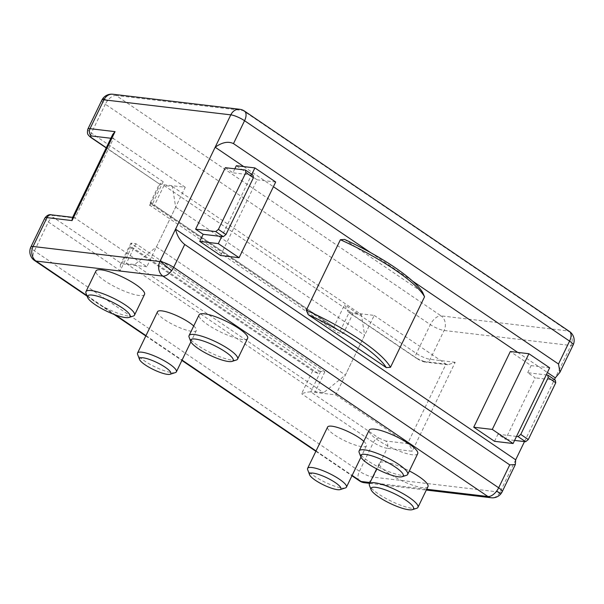 <?xml version="1.0" encoding="UTF-8"?>
<svg xmlns="http://www.w3.org/2000/svg" width="604" height="604" viewBox="0 0 604 604"><rect width="100%" height="100%" fill="white"/><g stroke="black" fill="none" stroke-linecap="round" stroke-linejoin="round"><path stroke-width="0.45" stroke-dasharray="3.02 2.27" d="M344.559 239.426L422.657 292.381M573.09 345.08A10.789 2.424 25.8 0 1 570.939 345.511L444.091 330.471A10.789 2.424 25.8 0 1 430.342 324.612L105.33 104.205A10.789 5.738 124.1 0 1 107.308 100.959A10.789 5.738 124.1 0 1 116.089 95.477A10.789 8.803 96.8 0 0 112.789 94.232M107.308 100.959A10.789 0.536 39 0 0 103.133 98.158M502.196 491.739A10.789 2.424 25.8 0 1 500.044 492.177A10.789 8.803 -83.2 0 1 499.818 492.615A10.789 0.536 39 0 1 500.837 493.702A10.789 0.536 -141 0 1 500.867 493.83M427.972 486.628A26.969 6.063 25.8 0 1 422.596 487.707A26.969 6.063 25.8 0 1 394.253 476.79A26.969 6.063 25.8 0 1 379.418 463.155A26.969 6.063 25.8 0 1 384.801 462.083A26.969 6.063 25.8 0 1 409.353 470.946M416.692 508.289A26.969 6.063 25.8 0 1 412.577 508.425A26.969 6.063 25.8 0 1 386.915 498.979A26.969 6.063 25.8 0 1 369.452 485.45M247.632 338.361A26.969 6.063 25.8 0 1 242.249 339.44A26.969 6.063 25.8 0 1 213.907 328.516A26.969 6.063 25.8 0 1 199.078 314.888M236.353 360.022A26.969 6.063 25.8 0 1 232.238 360.158A26.969 6.063 25.8 0 1 206.576 350.713A26.969 6.063 25.8 0 1 189.105 337.183M363.782 441.313A21.57 4.855 25.8 0 1 366.432 445.843A21.57 4.855 25.8 0 1 362.128 446.703A21.57 4.855 25.8 0 1 339.448 437.968A21.57 4.855 25.8 0 1 327.587 427.066M345.443 487.911A21.57 4.855 25.8 0 1 342.151 488.024A21.57 4.855 25.8 0 1 321.622 480.467A21.57 4.855 25.8 0 1 307.647 469.64M193.71 325.979A21.57 4.855 25.8 0 1 196.368 330.516A21.57 4.855 25.8 0 1 192.057 331.377A21.57 4.855 25.8 0 1 169.384 322.642A21.57 4.855 25.8 0 1 157.523 311.732M175.379 372.585A21.57 4.855 25.8 0 1 172.087 372.691A21.57 4.855 25.8 0 1 151.559 365.133A21.57 4.855 25.8 0 1 137.584 354.314M144.53 294.42A26.969 6.063 25.8 0 1 139.154 295.499A26.969 6.063 25.8 0 1 110.811 284.575A26.969 6.063 25.8 0 1 95.976 270.947M133.25 316.073A26.969 6.063 25.8 0 1 129.135 316.209A26.969 6.063 25.8 0 1 103.473 306.764A26.969 6.063 25.8 0 1 86.01 293.234M417.696 453.695A26.969 6.063 25.8 0 1 412.313 454.767A26.969 6.063 25.8 0 1 383.97 443.849A26.969 6.063 25.8 0 1 369.142 430.222M406.416 475.348A26.969 6.063 25.8 0 1 402.302 475.484A26.969 6.063 25.8 0 1 376.639 466.039A26.969 6.063 25.8 0 1 359.176 452.509M359.576 480.935A10.789 5.738 124.1 0 1 359.44 471.271L373.393 442.415A5.391 2.869 124.1 0 1 378.776 438.051L310.75 391.921C308.501 391.837 305.443 392.434 301.592 393.717L312.683 370.773A5.391 1.216 -154.2 0 0 317.998 373.348L319.146 370.977L130.811 243.261L129.671 245.632A5.391 1.216 -154.2 0 0 129.52 245.775A5.391 1.216 -154.2 0 0 131.279 247.761L120.188 270.705L48.38 222.008L34.428 250.871A10.789 5.738 -55.9 0 0 34.564 260.528M319.146 370.977A5.391 1.216 -154.2 0 0 320.701 371.339L324.846 371.83L135.885 243.691L131.74 243.201A5.391 1.216 -154.2 0 0 130.811 243.261M253.016 175.198L251.468 175.017L221.736 236.519M317.998 373.348L129.671 245.632M135.885 243.691L126.281 263.563L134.662 264.552L156.421 246.908L175.658 207.104L172.397 186.493L164.016 185.496L352.978 313.642L343.374 333.506L339.221 333.015A5.391 1.216 25.8 0 1 337.674 332.653L338.814 330.29A5.391 1.216 25.8 0 1 333.491 327.723L344.59 304.778L348.297 312.079L349.172 312.434L339.221 333.015M343.374 333.506L154.413 205.368L150.26 204.877L160.211 184.296L185.254 187.263L146.832 266.749L75.024 218.052L73.62 217.455L72.223 218.218M106.296 147.738L159.607 184.122L163.186 181.759L152.095 204.703A5.391 1.216 25.8 0 1 150.328 202.725A5.391 1.216 25.8 0 1 150.487 202.574L149.339 204.945A5.391 1.216 25.8 0 1 150.26 204.877M149.339 204.945L337.674 332.653M126.281 263.563L315.243 391.702L323.623 392.698L345.382 375.046L364.62 335.25L361.358 314.631L352.978 313.642M324.846 371.83L315.243 391.702M134.662 264.552L323.623 392.698M156.421 246.908L345.382 375.046M175.658 207.104L364.62 335.25M172.397 186.493L361.358 314.631M164.016 185.496L154.413 205.368M549.678 367.813L531.112 365.616L510.327 351.52M494.517 441.313L497.953 434.216L505.51 439.342L535.242 377.84L527.685 372.713L546.242 374.91M527.685 372.713L531.112 365.616M516.511 436.42L497.953 434.216M234.835 168.81L232.902 172.812L225.345 167.685M251.785 174.36L251.468 175.017L232.902 172.812M312.683 370.773L131.279 247.761M146.832 266.749L121.789 263.774L120.339 264.763L120.188 270.705M364.363 482.717A10.789 8.803 96.8 0 0 373.189 477.13A10.789 2.424 25.8 0 1 359.44 471.271L34.428 250.871A10.789 2.424 25.8 0 1 30.91 246.908M185.254 187.263L113.446 138.573L112.722 134.443M150.487 202.574L338.814 330.29M320.701 371.339L310.75 391.921L335.794 394.888L374.216 315.409L349.172 312.434L417.198 358.565L424.068 361.494A5.391 4.402 -83.2 0 0 425.722 362.121C423.698 362.068 420.611 360.792 416.458 358.3A5.391 2.869 -55.9 0 0 417.198 358.565M514.578 440.422L505.51 439.342M555.348 380.226L535.242 377.84M220.528 255.507L257.115 179.811L236.33 165.715M275.681 182.015L257.115 179.811M374.216 315.409L446.024 364.099L447.919 364.756L455.182 362.302L412.185 451.241L387.141 448.274A5.391 4.402 96.8 0 0 385.646 440.98L407.594 443.585C409.927 445.45 411.46 448.002 412.185 451.241M335.794 394.888L407.594 443.585L446.024 364.099L424.068 361.494M243.737 166.591L273.408 186.712M370.675 252.676L412.479 281.019M517.734 352.396L547.405 372.517M152.095 204.703L333.491 327.723M524.491 441.592L554.457 379.614M239.637 109.271A10.789 8.803 -83.2 0 1 242.944 110.517A10.789 5.738 124.1 0 1 244.424 111.053M447.919 364.756L425.722 362.121A5.391 4.402 -83.2 0 0 430.139 359.327L444.091 330.471A10.789 8.803 96.8 0 0 441.101 315.884A10.789 5.738 -55.9 0 0 430.342 324.612L416.39 353.468A5.391 2.869 -55.9 0 0 416.458 358.3L348.297 312.079M569.436 331.46A10.789 5.738 -55.9 0 0 567.956 330.924A10.789 8.803 -83.2 0 1 570.939 345.511L555.295 377.87M44.855 218.052A10.789 2.424 -154.2 0 0 48.38 222.008A5.391 2.869 -55.9 0 1 53.764 217.644L121.789 263.774L131.74 243.201M515.688 459.81L500.044 492.177L373.189 477.13L387.141 448.274A10.789 2.424 -154.2 0 1 373.393 442.415L301.592 393.717M86.885 295.545L115.47 314.926M145.979 335.62L182.068 360.09M316.043 450.946L352.132 475.416M51.423 214.828A5.391 4.402 -83.2 0 1 53.076 215.454C51.446 215.386 51.672 216.119 53.764 217.644M110.879 138.263L113.446 138.573L75.024 218.052L53.076 215.454M101.804 100.249A10.789 2.424 25.8 0 0 105.33 104.205L91.378 133.069A5.391 2.869 -55.9 0 0 91.446 137.893M163.186 181.759L91.378 133.069A10.789 2.424 25.8 0 1 87.852 129.105M455.182 362.302L430.139 359.327A10.789 2.424 25.8 0 1 416.39 353.468L344.59 304.778M378.776 438.051L385.646 440.98M426.703 489.255L370.048 482.536M499.818 492.615A10.789 8.803 -83.2 0 1 491.211 497.756M567.956 330.924L242.944 110.517L116.089 95.477L441.101 315.884L567.956 330.924M366.432 445.843L360.966 457.152M196.368 330.516L190.894 341.826M120.339 264.763L129.52 245.775M379.418 463.155L376.654 468.878M87.119 296.171L113.922 314.352M145.806 335.967L181.895 360.445M315.869 451.294L351.958 475.771M73.62 217.455L72.646 217.342M159.607 184.122L106.213 147.912M150.328 202.725L159.509 183.744M369.656 483.343L426.311 490.063"/><path stroke-width="0.91" d="M308.199 314.646A91.68 20.627 25.8 0 1 358.074 342.408A91.68 20.627 25.8 0 1 386.288 367.602L308.199 314.646L306.303 310.222L340.384 239.728L344.559 239.426A91.68 20.627 25.8 0 1 394.435 267.187A91.68 20.627 25.8 0 1 422.657 292.381L424.552 296.806L390.471 367.3L386.288 367.602M306.303 310.222A94.383 21.231 25.8 0 1 360.762 340.226A94.383 21.231 25.8 0 1 390.471 367.3M340.384 239.728A94.383 21.231 25.8 0 1 394.842 269.739A94.383 21.231 25.8 0 1 424.552 296.806M104.182 99.373A10.789 8.803 96.8 0 1 112.789 94.232A10.789 10.789 0 0 0 103.133 98.158A10.789 0.536 39 0 0 103.163 98.286A10.789 0.536 -141 0 0 104.182 99.373A10.789 8.803 96.8 0 0 103.956 99.819L230.811 114.858A10.789 2.424 25.8 0 1 231.657 114.987A10.789 0.536 -141 0 1 231.038 114.413A10.789 8.803 -83.2 0 1 239.637 109.271A10.789 10.789 0 0 1 244.424 111.053A10.789 5.738 124.1 0 1 244.56 120.717L569.572 341.117A10.789 2.424 25.8 0 1 573.09 345.08A10.789 10.789 0 0 0 569.436 331.46L569.436 331.46A10.789 5.738 -55.9 0 1 569.572 341.117L558.504 364.016L233.484 143.616L244.56 120.717A10.789 2.424 25.8 0 0 231.657 114.987M426.311 490.063L491.211 497.756A10.789 10.789 0 0 0 500.867 493.83A10.789 0.536 -141 0 1 496.692 491.029A10.789 5.738 124.1 0 1 487.911 496.511L162.899 276.103A10.789 5.738 -55.9 0 0 171.679 270.63A10.789 0.536 -141 0 1 160.755 261.653A10.789 2.424 25.8 0 1 173.658 267.376L184.726 244.477C180.067 240.739 177.01 235.636 175.553 229.158L159.909 261.517A10.789 2.424 25.8 0 1 160.755 261.653M184.726 244.477L509.738 464.884L498.67 487.783A10.789 5.738 124.1 0 1 496.692 491.029M409.353 470.946A26.969 6.063 25.8 0 1 427.972 486.628L417.96 507.345A26.969 6.063 25.8 0 1 416.692 508.289L412.411 509.655A23.616 5.315 25.8 0 1 408.81 509.768A23.616 5.315 25.8 0 1 386.341 501.501A23.616 5.315 25.8 0 1 371.045 489.655A23.616 5.315 25.8 0 1 375.718 487.33A23.616 5.315 25.8 0 1 402.77 498.209A23.616 5.315 25.8 0 1 412.411 509.655M371.045 489.655L369.452 485.45A26.969 6.063 25.8 0 1 369.406 483.872A26.969 6.063 25.8 0 1 374.79 482.792A26.969 6.063 25.8 0 1 403.132 493.717A26.969 6.063 25.8 0 1 417.96 507.345M190.698 341.388L189.105 337.183A26.969 6.063 25.8 0 1 189.06 335.605L199.078 314.888A26.969 6.063 25.8 0 1 204.454 313.816A26.969 6.063 25.8 0 1 232.797 324.733A26.969 6.063 25.8 0 1 247.632 338.361L237.614 359.078A26.969 6.063 25.8 0 1 236.353 360.022L232.064 361.388A23.616 5.315 25.8 0 1 228.463 361.502A23.616 5.315 25.8 0 1 205.994 353.234A23.616 5.315 25.8 0 1 190.698 341.388A23.616 5.315 25.8 0 1 195.371 339.063A23.616 5.315 25.8 0 1 222.423 349.942A23.616 5.315 25.8 0 1 232.064 361.388M189.06 335.605A26.969 6.063 25.8 0 1 194.443 334.525A26.969 6.063 25.8 0 1 222.785 345.45A26.969 6.063 25.8 0 1 237.614 359.078M309.61 474.827A17.441 3.926 25.8 0 1 313.061 473.113A17.441 3.926 25.8 0 1 333.038 481.146A17.441 3.926 25.8 0 1 340.165 489.595A17.441 3.926 25.8 0 1 337.5 489.685A17.441 3.926 25.8 0 1 320.905 483.577A17.441 3.926 25.8 0 1 309.61 474.827L307.647 469.64A21.57 4.855 25.8 0 1 307.61 468.379L327.587 427.066A21.57 4.855 25.8 0 1 331.89 426.197A21.57 4.855 25.8 0 1 363.782 441.313M307.61 468.379A21.57 4.855 25.8 0 1 311.921 467.519A21.57 4.855 25.8 0 1 334.593 476.254A21.57 4.855 25.8 0 1 346.454 487.156A21.57 4.855 25.8 0 1 345.443 487.911L340.165 489.595M139.547 359.501A17.441 3.926 25.8 0 1 142.997 357.787A17.441 3.926 25.8 0 1 162.974 365.82A17.441 3.926 25.8 0 1 170.094 374.269A17.441 3.926 25.8 0 1 167.436 374.359A17.441 3.926 25.8 0 1 150.841 368.251A17.441 3.926 25.8 0 1 139.547 359.501L137.584 354.314A21.57 4.855 25.8 0 1 137.546 353.053L157.523 311.732A21.57 4.855 25.8 0 1 161.827 310.871A21.57 4.855 25.8 0 1 193.71 325.979M137.546 353.053A21.57 4.855 25.8 0 1 141.849 352.192A21.57 4.855 25.8 0 1 164.53 360.928A21.57 4.855 25.8 0 1 176.391 371.83A21.57 4.855 25.8 0 1 175.379 372.585L170.094 374.269M87.603 297.44L86.01 293.234A26.969 6.063 25.8 0 1 85.964 291.656L95.976 270.947A26.969 6.063 25.8 0 1 101.359 269.867A26.969 6.063 25.8 0 1 129.701 280.792A26.969 6.063 25.8 0 1 144.53 294.42L134.518 315.129A26.969 6.063 25.8 0 1 133.25 316.073L128.969 317.44A23.616 5.315 25.8 0 1 125.368 317.561A23.616 5.315 25.8 0 1 102.899 309.286A23.616 5.315 25.8 0 1 87.603 297.44A23.616 5.315 25.8 0 1 92.276 295.114A23.616 5.315 25.8 0 1 119.328 305.994A23.616 5.315 25.8 0 1 128.969 317.44M85.964 291.656A26.969 6.063 25.8 0 1 91.347 290.584A26.969 6.063 25.8 0 1 119.69 301.502A26.969 6.063 25.8 0 1 134.518 315.129M360.762 456.715L359.176 452.509A26.969 6.063 25.8 0 1 359.123 450.931L369.142 430.222A26.969 6.063 25.8 0 1 374.518 429.142A26.969 6.063 25.8 0 1 402.86 440.059A26.969 6.063 25.8 0 1 417.696 453.695L407.685 474.404A26.969 6.063 25.8 0 1 406.416 475.348L402.136 476.715A23.616 5.315 25.8 0 1 398.527 476.828A23.616 5.315 25.8 0 1 376.058 468.561A23.616 5.315 25.8 0 1 360.762 456.715A23.616 5.315 25.8 0 1 365.435 454.389A23.616 5.315 25.8 0 1 392.487 465.269A23.616 5.315 25.8 0 1 402.136 476.715M359.123 450.931A26.969 6.063 25.8 0 1 364.506 449.852A26.969 6.063 25.8 0 1 392.849 460.776A26.969 6.063 25.8 0 1 407.685 474.404M518.058 436.601L516.511 436.42L546.242 374.91L547.79 375.099L548.198 377.643L520.754 434.419L518.058 436.601L525.616 441.728L528.311 439.546L520.754 434.419M253.416 177.742L253.016 175.198L245.458 170.071L245.858 172.623L253.416 177.742L225.972 234.518L218.414 229.392L245.858 172.623M245.458 170.071L225.345 167.685L195.613 229.188L203.171 234.314L223.284 236.7L225.972 234.518M548.198 377.643L555.755 382.77L528.311 439.546M547.79 375.099L555.348 380.226L555.755 382.77M546.242 374.91L549.678 367.813L528.893 353.725L492.298 429.421L473.732 427.217L494.517 441.313L513.083 443.517L516.511 436.42M513.083 443.517L492.298 429.421M223.284 236.7L215.719 231.574L218.414 229.392M221.736 236.519L218.301 243.616L199.743 241.411L220.528 255.507L239.086 257.712L275.681 182.015L254.896 167.92L251.785 174.36M203.171 234.314L199.743 241.411M234.835 168.81L236.33 165.715L254.896 167.92M239.086 257.712L218.301 243.616M30.91 246.908L44.855 218.052A10.789 2.424 -154.2 0 1 47.014 217.621L33.061 246.477A10.789 8.803 96.8 0 0 36.044 261.064L162.899 276.103A10.789 8.803 -83.2 0 1 159.909 261.517L33.061 246.477A10.789 2.424 25.8 0 0 30.91 246.908A10.789 10.789 0 0 0 34.564 260.528L34.564 260.528A10.789 5.738 -55.9 0 0 36.044 261.064L86.885 295.545M352.132 475.416L361.056 481.471A10.789 5.738 124.1 0 1 359.576 480.935A10.789 10.789 0 0 0 364.363 482.717L369.656 483.343M171.679 270.63A10.789 5.738 -55.9 0 0 173.658 267.376L498.67 487.783A10.789 2.424 25.8 0 1 502.196 491.739L515.34 464.544L509.738 464.884M525.616 441.728L514.578 440.422M473.732 427.217L510.327 351.52L528.893 353.725M215.719 231.574L195.613 229.188M515.34 464.544L515.688 459.81L175.553 229.158L215.167 147.217C222.136 142.28 228.244 141.079 233.484 143.616M231.038 114.413A10.789 8.803 -83.2 0 0 230.811 114.858L215.167 147.217L243.737 166.591M273.408 186.712L370.675 252.676M412.479 281.019L517.734 352.396M547.405 372.517L555.295 377.87L559.946 372.275L573.09 345.08M558.504 364.016L559.946 372.275M115.047 131.642L112.722 134.443L72.223 218.218L72.05 220.588L115.047 131.642L90.011 128.675A5.391 4.402 96.8 0 0 91.498 135.968C89.868 135.908 90.094 136.64 92.185 138.165A5.391 2.869 -55.9 0 1 91.446 137.893L89.332 136.179C88.675 134.881 86.546 134.851 87.852 129.105A10.789 2.424 25.8 0 1 90.011 128.675L103.956 99.819A10.789 2.424 25.8 0 0 101.804 100.249L87.852 129.105M515.688 459.81L524.491 441.592M554.457 379.614L555.295 377.87M115.47 314.926L145.979 335.62M182.068 360.09L316.043 450.946M72.05 220.588L47.014 217.621A5.391 4.402 -83.2 0 1 51.423 214.828C49.12 214.216 46.931 215.296 44.855 218.052M91.498 135.968L110.879 138.263M106.296 147.738L92.185 138.165M491.211 497.756A10.789 8.803 -83.2 0 1 487.911 496.511L426.703 489.255M370.048 482.536L361.056 481.471A10.789 8.803 96.8 0 0 364.363 482.717M500.867 493.83A10.789 10.789 0 0 0 502.196 491.739M360.966 457.152L346.454 487.156M190.894 341.826L176.391 371.83M376.654 468.878L369.406 483.872M34.564 260.528L87.119 296.171M113.922 314.352L145.806 335.967M181.895 360.445L315.869 451.294M351.958 475.771L359.576 480.935M72.646 217.342L51.423 214.828M106.213 147.912L91.446 137.893M103.133 98.158A10.789 10.789 0 0 0 101.804 100.249M244.424 111.053L569.436 331.46M112.789 94.232L239.637 109.271"/></g></svg>
